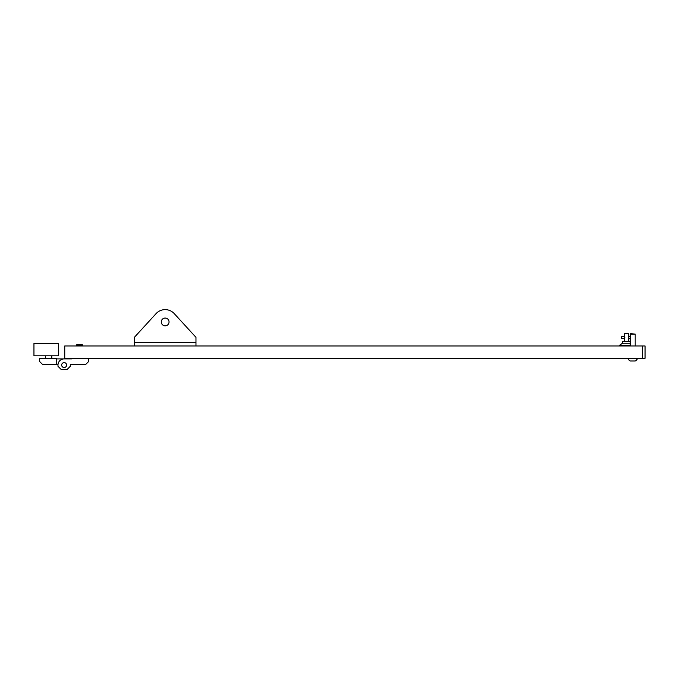 <?xml version="1.0" encoding="UTF-8"?>
<svg xmlns="http://www.w3.org/2000/svg" width="679" height="679" viewBox="0 0 679 679"><rect width="100%" height="100%" fill="white"/><g stroke="black" fill="none" stroke-linecap="round" stroke-linejoin="round"><path stroke-width="1.02" d="M642.589 358.291L645.05 358.291L645.05 345.967L64.751 345.967L64.751 358.291L642.589 358.291L642.589 345.967M71.524 358.291L71.524 358.902L56.739 358.902L64.132 358.902A6.162 6.162 0 0 0 57.978 365.064L57.978 366.295L57.978 364.453L42.573 364.453L39.492 361.372L39.492 358.291L56.739 358.291L56.739 364.453M56.739 358.902L71.524 358.902L56.739 358.902M622.685 343.26L622.685 341.35L630.265 341.35M624.629 338.439L624.595 333.584L628.542 333.584L628.542 341.35M624.824 337.59L624.595 336.665L621.641 336.665L621.641 338.515L624.595 338.515L624.595 341.35M622.626 358.291L622.626 358.724L628.05 358.724M628.313 337.59L628.542 336.665L630.265 336.665M630.265 343.26L622.482 343.26L619.358 345.424L630.265 345.73M619.358 345.424L630.265 345.424M630.265 334.119L630.732 333.644L635.196 334.119L630.265 334.119L630.265 345.967M633.278 360.999L631.309 360.999M635.171 360.999A4.931 4.931 0 0 0 637.411 358.758L628.05 358.758A4.931 4.931 0 0 0 630.29 360.999L635.171 360.999A4.931 4.931 0 0 0 637.411 358.758L637.411 358.291M635.196 334.119L635.196 345.967M628.05 358.758L628.05 358.291M45.654 355.821L45.654 358.291M51.816 355.821L51.816 358.291M76.455 345.025L76.99 344.491L82.083 344.491L82.617 345.025L76.455 345.025L76.455 345.967M82.617 345.025L82.617 345.967M66.601 365.064A2.461 2.461 0 0 0 64.132 362.603A2.461 2.461 0 0 0 61.67 365.064A2.461 2.461 0 0 0 64.132 367.526A2.461 2.461 0 0 0 66.601 365.064M71.524 358.902L64.132 358.902M57.978 366.295L61.059 369.376L67.213 369.376L70.293 366.295L70.293 364.453L85.698 364.453L88.779 361.372L88.779 358.291M71.524 364.453L70.293 364.453M165.167 318.061A3.879 3.879 0 0 1 169.046 321.939A3.879 3.879 0 0 1 165.167 325.827A3.879 3.879 0 0 1 161.279 321.939A3.879 3.879 0 0 1 165.167 318.061M195.968 345.967L195.968 337.344L174.248 313.622A12.324 12.324 0 0 0 156.077 313.622L134.366 337.344L134.366 345.967M33.95 355.821L33.95 343.506L58.589 343.506L58.589 355.821L33.95 355.821M195.968 342.275L134.366 342.275M630.265 338.515L628.542 338.515"/></g></svg>
